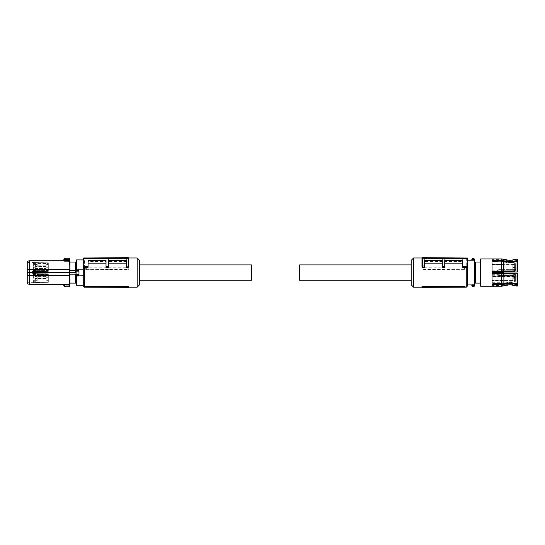 <?xml version="1.0" encoding="UTF-8"?>
<svg xmlns="http://www.w3.org/2000/svg" width="545" height="545" viewBox="0 0 545 545"><rect width="100%" height="100%" fill="white"/><g stroke="black" fill="none" stroke-linecap="round" stroke-linejoin="round"><path stroke-width="0.41" stroke-dasharray="2.73 2.04" d="M78.916 269.816L83.276 269.816L83.276 275.341L78.487 275.341L78.971 274.292L78.916 269.816L78.487 269.182L78.46 269.707L76.573 269.693L76.096 270.163L76.6 269.707L78.971 270.061M83.276 269.816L83.276 259.917L83.276 269.816M83.276 285.239L83.276 275.341L83.276 285.239M78.971 274.292L76.688 274.496L76.096 274.108A0.477 0.443 0 0 0 76.573 274.551L78.487 274.551A0.477 0.443 180 0 0 78.971 274.108L78.971 270.163A0.477 0.47 0 0 0 78.487 269.693M75.966 283.713L75.918 283.114L75.38 283.114L75.38 273.937L76.096 273.937L76.096 272.582L76.096 283.713L76.096 260.394M78.971 274.993L78.971 271.049M76.096 272.582L76.096 271.219L76.096 272.582L69.937 272.582L69.924 270.375L75.38 270.375L75.38 271.219L76.096 271.219L76.096 261.443L76.096 271.219M75.38 283.114L75.38 273.937L75.38 283.114L69.924 283.114L69.937 272.582M75.38 274.782L69.924 274.782M75.38 270.375L75.38 262.043L75.38 271.219L75.38 262.043L75.918 262.043L75.966 261.443M64.535 261.13L63.349 260.885L63.942 260.312L64.535 261.13L69.889 261.341L69.889 269.502L29.641 269.475L29.641 260.728M69.835 260.558L69.481 259.236L69.835 260.558M75.38 262.043L69.924 262.043L69.924 270.375M64.944 286.942L64.582 285.921L69.481 285.921L69.433 286.84L69.597 284.585L69.671 286.725M29.641 284.429L29.641 275.681L69.889 275.654L69.658 269.707L37.489 269.707L33.633 270.293L31.937 272.03L32.972 272.03L32.966 272.582L69.712 272.582M69.658 269.707L69.597 260.571L64.535 260.571L64.944 258.214M69.671 258.432L69.481 259.236L63.997 259.154L64.937 258.316L69.433 258.214M69.433 286.942L64.937 286.84L63.997 286.002L64.582 285.921L64.535 284.585L63.942 284.844L63.349 284.272L69.597 284.585L69.889 275.654M69.896 275.218L37.489 275.45L69.637 275.45M69.637 269.707L69.46 275.218L45.766 275.218L45.773 269.707L37.489 269.707M27.25 283.788L27.25 275.586L29.641 275.681L29.641 269.475L27.25 269.571L27.25 261.368M31.937 272.03L31.93 272.582L32.966 272.582L32.972 273.127L31.937 273.127L31.93 272.582L27.25 272.582L27.25 275.586M31.937 273.127L33.633 274.864L37.489 275.45M33.17 273.127L34.642 274.864L38.572 275.45L34.669 274.632L33.17 273.127L33.17 272.03L34.669 270.524L38.579 269.939L69.46 269.939L45.773 269.707M63.997 259.154L64.576 259.284M63.997 286.002L64.576 285.873M45.773 275.45L38.579 275.218M38.579 269.939L34.642 270.293L33.17 272.03M27.25 269.571L27.25 272.582C27.25 259.522 27.25 259.522 27.25 272.582C27.25 259.522 27.25 259.522 27.25 272.582C27.25 285.635 27.25 285.635 27.25 272.582C27.25 285.635 27.25 285.635 27.25 272.582M34.669 274.632L33.633 274.864M34.669 270.524L33.633 270.293M33.354 271.941L37.189 271.907L37.189 262.547L37.189 271.478L33.354 271.512L33.354 272.384L37.189 272.582L33.354 272.384L33.354 270.654L33.354 271.512L48.321 271.383L48.321 262.86L33.354 262.697L33.354 263.399L48.321 263.562L48.321 271.764L48.321 270.511L33.354 270.654M48.321 270.511L48.321 262.86L48.321 271.383L37.189 271.478L37.189 270.62L48.321 270.511M33.354 263.399L33.354 271.172L33.354 262.513L48.321 262.84L37.189 262.724L48.321 262.84L48.321 263.562L37.189 263.439M27.25 262.458L37.189 262.547L36.978 271.199L33.354 271.172L36.978 271.199M33.354 262.513L36.978 262.54M37.189 270.62L37.189 274.537L48.321 274.646L33.354 274.503L33.354 273.644L48.321 273.774L48.321 273.392L48.321 282.296L33.354 282.474L48.321 282.317L48.321 273.392L48.321 274.646L48.321 273.774L37.189 273.679L37.189 277.916L48.321 277.943L33.354 277.902L33.354 273.992L33.354 282.644L37.189 282.61L27.25 282.698M33.354 273.215L37.189 273.249L37.189 273.679L33.354 273.644L33.354 272.772L36.978 272.582L33.354 272.772L33.354 274.503M37.189 277.916L37.189 282.419L48.321 282.296L37.189 282.61L37.189 274.537M33.354 282.644L33.354 277.902M37.189 273.249L37.189 271.907M37.189 271.478L48.321 271.383L37.189 271.478M48.321 267.847L48.321 270.606L48.321 267.847L48.321 270.606L48.321 267.847L46.046 267.888L46.046 270.565L48.321 270.606L46.046 270.565L46.046 267.888L48.321 267.847M48.321 264.495L48.321 267.254L48.321 264.495L48.321 267.254L48.321 264.495L46.046 264.536L46.046 267.214L48.321 267.254L46.046 267.214L46.046 264.536L48.321 264.495M37.189 273.679L48.321 273.774L37.189 273.679M48.321 274.551L48.321 277.31L48.321 274.551L48.321 277.31L48.321 274.551L46.046 274.591L46.046 277.269L48.321 277.31L46.046 277.269L46.046 274.591L48.321 274.551M48.321 280.661L48.321 277.909L48.321 280.661L48.321 277.909L48.321 280.661L46.046 280.62L46.046 277.943L48.321 277.909L46.046 277.943L46.046 280.62L48.321 280.661M36.978 273.958L33.354 273.992L37.189 273.958L36.978 282.617M33.354 267.254L37.189 267.241M37.189 280.655L33.354 280.661M33.354 271.512L48.321 271.383L33.354 271.512M37.189 264.509L33.354 264.495M46.046 267.214L46.046 264.536L46.046 267.214M46.046 270.565L46.046 267.888L46.046 270.565M33.354 275.797L48.321 275.934L33.354 275.797M46.046 277.943L46.046 280.62L46.046 277.943M46.046 277.269L46.046 274.591L46.046 277.269M85.674 286.895L128.77 286.895L128.77 287.351M128.77 286.895L128.77 286.425M84.475 287.188L84.475 257.976M137.156 287.188L137.156 257.976M84.475 258.03L84.475 258.923L88.065 258.923L88.065 261.437L106.023 261.437L106.023 258.923L108.421 258.923L108.421 261.437L126.379 261.437L126.379 258.718L108.421 258.718L108.421 261.437M126.379 258.923L126.379 257.662L128.17 257.649L128.177 258.923L126.379 258.923L126.379 261.437M128.177 258.923L128.77 259.168M108.421 267.391L108.421 260.415L126.379 260.415L126.379 267.391M88.065 267.391L88.065 260.415L106.023 260.415L106.023 267.391M85.674 269.673L128.77 269.673L128.77 267.799L128.77 269.21L85.674 269.673L85.674 267.936L128.77 267.936M83.276 285.989L83.276 258.037L88.065 257.996L88.065 261.437M139.547 260.367L139.547 284.79M84.475 258.923L83.276 259.863M88.065 258.923L88.065 257.996L106.023 257.84L106.023 261.437M88.065 258.718L106.023 258.718M126.379 258.718L126.379 257.662L106.023 257.84L106.023 258.923M128.17 257.649L128.756 258.112M128.77 269.673L128.77 269.21M86.294 269.366L86.294 267.847L128.77 267.799M86.294 267.847L85.674 267.936M34.914 269.223A0.715 0.715 0 0 1 35.629 268.508L46.046 268.508L46.046 269.945L46.046 268.508L46.046 269.223L46.046 268.508L35.629 268.508L35.629 269.945L46.046 269.945L46.046 269.223L46.046 269.945L35.629 269.945L35.629 268.508A0.715 0.715 0 0 0 34.914 269.223A0.715 0.715 0 0 0 35.629 269.945L35.629 269.223L35.629 269.945A0.715 0.715 0 0 1 34.914 269.223M34.914 265.871A0.715 0.715 0 0 0 35.629 266.594L46.046 266.594L46.046 265.156L46.046 266.594L35.629 266.594L35.629 265.156L46.046 265.156L46.046 265.871L46.046 265.156L35.629 265.156L35.629 266.594A0.715 0.715 0 0 1 34.914 265.871A0.715 0.715 0 0 1 35.629 265.156L35.629 265.871L35.629 265.156A0.715 0.715 0 0 0 34.914 265.871M34.914 275.934A0.715 0.715 0 0 1 35.629 275.211L46.046 275.211L46.046 276.649L46.046 275.211L35.629 275.211L35.629 276.649L46.046 276.649L46.046 275.934L46.046 276.649L35.629 276.649L35.629 275.211A0.715 0.715 0 0 0 34.914 275.934A0.715 0.715 0 0 0 35.629 276.649L35.629 275.934L35.629 276.649A0.715 0.715 0 0 1 34.914 275.934M34.914 279.285A0.715 0.715 0 0 0 35.629 280.001L46.046 280.001L46.046 278.563L46.046 280.001L35.629 280.001L35.629 278.563L46.046 278.563L46.046 279.285L46.046 278.563L35.629 278.563L35.629 280.001A0.715 0.715 0 0 1 34.914 279.285A0.715 0.715 0 0 1 35.629 278.563L35.629 279.285L35.629 278.563A0.715 0.715 0 0 0 34.914 279.285M139.547 280.239L139.547 264.918L139.547 280.239M251.429 264.918L251.429 280.239M411.203 280.239L411.203 264.918L411.203 280.239M299.614 280.239L299.614 264.918M421.973 269.673L421.973 267.799L421.973 269.673L465.069 269.673L421.973 269.21M459.891 257.976L422.041 257.976M466.268 257.976L466.268 287.188M464.476 287.188L421.973 287.188M413.594 257.976L413.594 287.188M421.973 267.936L465.069 267.936L465.069 269.673M465.069 267.936L421.973 267.799M464.449 267.847L464.449 269.366M462.678 267.391L462.678 260.415L444.72 260.415L444.72 267.391M442.329 267.391L442.329 260.415L424.371 260.415L424.371 267.391M421.973 259.168L422.573 258.923L422.573 257.649L421.987 258.112M462.678 261.437L462.678 257.996L467.467 258.037L467.467 259.863L466.268 258.923L462.678 258.923L462.678 261.437L444.72 261.437L444.72 258.923L442.329 258.923L442.329 261.437L424.371 261.437L424.371 258.923L422.573 258.923M466.268 258.923L466.268 258.03M465.069 286.895L421.973 286.895L421.973 286.425M467.467 259.863L467.467 259.168L466.329 258.03M467.467 259.168L467.467 285.989M411.203 284.79L411.203 260.367M422.573 257.649L424.371 257.662L424.371 261.437M424.371 258.923L424.371 257.662L442.329 257.819L442.329 258.923M442.329 261.437L442.329 257.819L444.72 257.84L444.72 258.923M424.371 258.718L442.329 258.718M444.72 261.437L444.72 257.84L462.678 257.996L462.678 258.923M462.678 258.718L444.72 258.718M421.973 286.895L421.973 287.351M472.256 260.224L467.467 260.224L467.467 272.582L467.467 260.224M471.827 260.224L472.256 260.381L472.256 259.829L471.779 259.917M471.779 284.933L467.467 284.933L467.467 272.582L467.467 284.933M474.606 259.577L474.143 259.692L474.654 259.917M472.256 260.381L474.17 260.381A0.477 0.463 0 0 1 474.654 260.844L474.654 283.114L474.654 272.582L474.654 283.114L475.369 283.114L475.369 272.582L475.369 283.114L480.635 283.114L480.635 262.043L480.635 286.227M473.217 258.48A1.437 1.437 0 0 1 474.477 259.236M471.82 259.577L472.699 259.113M474.17 285.423L474.477 285.921L474.654 285.239L474.17 285.423L474.17 284.994L472.256 284.933M472.699 286.05A0.961 0.961 0 0 1 472.372 285.696L471.779 285.239L471.95 285.921L474.055 285.696A0.961 0.961 0 0 1 474.021 285.764M474.654 262.043L474.654 272.582L474.654 262.043L480.635 262.043M475.369 262.043L475.369 283.114M480.635 258.93L480.635 283.114M517.042 259.025L517.042 260.551L510.086 261.818L501.727 260.469L495.419 260.469L495.419 261.096L501.816 261.096L494.976 260.844M493.92 261.573L492.551 260.762L494.043 260.081L495.419 260.469M495.419 261.096L495.419 261.695L501.816 261.695L510.086 263.044L517.75 261.552L517.042 261.15L510.086 262.418L501.727 261.069L494.955 261.396M501.727 269.646L499.315 269.646C497.803 269.748 496.849 270.524 496.441 271.982L495.419 271.982L496.441 271.982C496.849 270.524 497.803 269.748 499.315 269.646L510.086 269.646L501.727 269.646L501.727 261.069M492.666 273.168L492.551 272.582L494.043 274.074L495.419 273.174L496.441 273.174C496.849 274.632 497.803 275.409 499.315 275.511C497.81 275.416 496.856 274.639 496.441 273.174L495.419 273.174L494.043 274.074L492.551 272.582L494.043 271.083L495.419 271.982L494.043 271.083L495.419 271.982L501.727 271.982M517.042 276.485L517.042 284.006L517.75 283.788L517.75 276.894L515.359 275.511L499.315 275.511L501.816 275.511L501.816 283.468L510.086 282.112L517.75 283.788L510.086 282.112L501.816 283.468L495.419 283.468L501.816 283.468L501.816 273.174L517.75 273.174L517.75 283.604L517.75 276.894L515.359 275.511L501.816 275.511M517.042 284.006L510.086 282.739L501.727 284.088L495.419 284.088L495.419 283.468L494.043 282.95L492.551 283.775L493.968 284.449M493.92 283.584L495.419 284.088L501.816 284.061L495.419 284.061L495.419 284.688L494.043 285.076L492.551 284.401L492.551 283.775L494.043 282.95L495.419 283.468L495.371 284.034M517.75 285.88L517.75 284.381L510.502 283.339L501.727 284.688L495.419 284.688M494.043 271.083L492.551 272.582L493.116 271.403M501.727 273.174L495.419 273.174L493.477 273.965M503.56 271.982L503.56 261.975L510.719 263.031L517.75 261.552L517.75 268.263L517.75 261.375L517.75 271.982L501.816 271.982L501.816 261.695L495.419 261.695L494.043 262.206L492.687 261.082L494.043 262.206L495.419 261.695L495.419 261.069M503.56 261.375L510.086 262.445L503.56 261.375L503.56 259.979L503.56 261.375M510.719 262.431L517.75 260.953L510.719 262.431M517.042 260.551L517.75 260.776L517.75 259.277M517.75 260.953C517.75 259.004 517.75 259.004 517.75 260.953C517.75 259.004 517.75 259.004 517.75 260.953L517.75 260.776M503.56 269.646L503.56 261.975L501.816 261.695L501.816 269.646M515.359 269.646L510.086 269.646L515.359 269.646L517.75 268.263L515.359 269.646M494.043 284.449L495.419 284.061M517.75 284.381L510.086 282.712L501.816 284.061L510.086 282.712L517.75 284.204C517.75 286.152 517.75 286.152 517.75 284.204C517.75 286.152 517.75 286.152 517.75 284.204M492.251 272.582C492.251 289.259 492.251 289.259 492.251 272.582C492.251 289.259 492.251 289.259 492.251 272.582L492.251 259.652L492.251 272.582M517.042 261.15L517.042 268.671M517.042 284.606L517.042 286.139M503.859 278.073L515.359 278.284L515.359 277.01L514.637 276.288L492.251 276.288L492.251 280.723L501.128 280.723L501.107 282.269L503.859 282.133L503.859 273.863L492.251 273.863L492.251 270.838L501.107 270.838L501.107 270.334L503.859 270.334L503.859 269.925L503.859 271.294L492.251 271.294L492.251 274.326L501.107 274.326L501.107 274.823L503.859 274.823L503.859 275.232L503.859 272.704L492.251 272.943M492.251 273.536L514.637 273.536A0.715 0.715 0 0 1 515.359 274.258L515.359 277.01L514.637 276.288L492.251 276.288L492.251 280.498L514.637 280.498L515.359 280.28L515.359 278.284L515.359 280.995L515.359 280.28L503.859 280.498M492.251 280.995L492.251 282.072L514.637 282.072L514.637 280.498L514.637 280.995L492.251 280.995L492.251 280.498M492.251 282.072L492.251 274.326M492.251 271.621L492.898 271.621M493.28 271.294L514.637 271.294L503.859 271.294L503.859 270.211L503.859 271.621L514.637 271.294L492.251 271.294L492.251 262.888L492.251 264.434L501.128 264.434L501.107 262.888L492.251 262.888M492.251 264.666L514.637 264.666L514.637 264.168L492.251 264.168L492.251 271.499L492.251 264.434M492.251 264.168L492.251 270.838M501.107 272.343L501.128 272.82L492.251 272.82L501.107 272.813L501.107 270.838M503.859 275.232L515.359 275.041L515.359 281.336L515.359 274.585L514.637 273.863L492.251 273.863L514.637 273.863L503.859 273.536L514.637 273.863L492.251 273.863L492.251 280.723M492.251 275.232L514.637 275.232L515.359 274.585A0.715 0.715 0 0 0 514.637 273.863L503.859 274.108L503.859 273.617L492.251 273.617M503.859 273.617L492.251 273.91M515.359 277.01L514.637 276.526L514.637 278.073L492.251 278.073M501.107 273.174L501.107 274.326M495.194 271.621L514.637 271.621A0.715 0.715 0 0 0 515.359 270.906L515.359 270.572A0.715 0.715 0 0 1 514.637 271.294L515.359 270.572A0.715 0.715 0 0 1 514.637 271.294L503.859 271.294L503.859 271.982M492.251 269.925L515.359 270.116L515.359 263.821L515.359 270.572L514.637 271.294L515.359 270.572L514.637 271.294L494.806 271.294M492.251 271.485L501.141 271.485L501.128 264.434L503.859 264.795L503.859 271.499L492.251 271.499M492.251 262.915L503.859 263.024M492.251 264.366L501.107 264.366M503.859 271.499L492.251 271.247M503.859 263.126L514.637 263.126A0.715 0.695 -0 0 1 515.359 263.821L515.359 266.873L514.637 267.084L492.251 267.084M492.251 263.085L514.637 263.085L514.637 271.294L515.359 270.906L515.359 266.873L515.359 270.906A0.715 0.715 0 0 1 514.637 271.621L515.359 270.572L514.637 269.925L514.637 263.085L515.359 263.807L514.637 264.666L503.859 264.666M501.107 272.813L501.107 273.501L503.859 273.501L503.859 274.823M503.498 272.616L503.859 271.655L501.107 271.655L503.267 271.655L503.498 272.616L501.128 272.82L501.141 273.174L503.859 272.936M492.251 282.269L501.107 282.269M492.251 280.791L501.107 280.791M503.498 280.723L503.859 280.362L503.859 282.167L501.107 282.167L501.107 280.961L503.498 280.723L501.128 280.723L501.141 273.672L503.859 273.679M503.859 273.174L501.107 273.501L501.107 274.823M501.114 280.961L503.267 280.961L503.859 280.362L503.859 273.91M503.267 271.655L503.859 271.655L503.859 270.334M503.498 264.434L503.859 264.795L503.859 271.247M503.859 273.536L514.637 273.536A0.715 0.715 0 0 1 515.359 274.258L514.637 273.863L515.359 274.585A0.715 0.715 0 0 0 514.637 273.863L515.359 274.585L514.637 274.108L514.637 276.526L492.251 276.526M492.251 282.031L514.637 282.031A0.715 0.695 180 0 0 515.359 281.336L514.637 280.995L514.637 282.072L515.359 281.349L514.637 282.072L503.859 282.072M503.859 282.031L514.637 282.031L514.637 275.232L514.637 282.031L515.359 281.336L503.859 280.995M501.107 273.501L503.859 273.501L501.107 273.501M503.859 263.085L514.637 263.085L515.359 263.807L515.359 264.168L503.859 264.168M501.114 264.196L503.267 264.196L501.107 264.196L501.107 262.997L503.859 262.997M503.859 267.084L514.637 267.084L515.359 266.873L515.359 264.877L514.637 264.666L514.637 267.084L514.637 264.666L515.359 264.877L515.359 264.168M501.107 272.582L501.107 270.334M503.859 271.621L514.637 271.621L514.637 267.084L514.637 270.211L503.859 270.211L514.637 270.211L514.637 271.294L514.637 269.925L503.859 269.925M515.359 277.725L515.359 280.839L515.359 277.725L515.359 280.839L515.359 277.725L512.838 277.725L512.838 280.839L512.838 277.725L512.838 280.839L512.838 277.725L515.359 277.725M515.359 274.373L515.359 277.487L515.359 274.373L515.359 277.487L515.359 274.373L512.838 274.373L512.838 277.487L515.359 277.487L512.838 277.487L512.838 274.373L512.838 277.487L512.838 274.373L515.359 274.373M515.359 264.318L515.359 267.432L515.359 264.318L515.359 267.432L515.359 264.318L512.838 264.318L512.838 267.432L512.838 264.318L512.838 267.432L512.838 264.318L515.359 264.318M515.359 267.67L515.359 270.783L515.359 267.67L515.359 270.783L515.359 267.67L512.838 267.67L512.838 270.783L512.838 267.67L512.838 270.783L512.838 267.67L515.359 267.67M515.359 274.585L514.637 273.863L515.359 274.585L515.359 278.284L514.637 278.073L514.637 280.498L514.637 273.536L514.637 274.108L503.859 274.108M515.359 280.839L512.838 280.839L515.359 280.839M515.359 267.432L512.838 267.432L515.359 267.432M515.359 270.783L512.838 270.783L515.359 270.783M76.096 269.312L78.487 269.182M76.573 269.693L76.573 259.917M76.573 285.239L76.573 275.068L78.487 275.068L78.487 274.551M76.096 274.98L76.573 275.068L76.573 274.551M78.793 274.012L76.273 274.012M78.93 270.184L76.137 270.184M69.658 275.45L69.651 284.027L64.535 284.027M33.354 281.758L37.189 281.717M33.354 270.736L37.189 270.763M48.321 274.496L37.189 274.394M33.354 274.421L37.189 274.387M33.354 275.559L48.321 275.688M48.321 274.012L37.189 273.917M48.321 276.172L33.354 276.043M474.17 259.829L474.17 284.994A0.477 0.47 -0 0 0 474.654 284.524M472.719 259.1L474.143 259.692L472.283 259.692M472.256 285.328L472.256 284.994A0.477 0.47 180 0 1 472.024 284.933M474.014 285.771A0.961 0.961 0 0 1 472.713 286.057M501.727 258.93L501.727 260.469M501.727 275.511L501.727 284.088M501.727 284.688L501.727 286.227M503.887 259.331L503.887 260.817M503.887 261.416L503.887 269.646M503.887 275.511L503.887 283.741M503.887 284.34L503.887 285.825M501.816 284.061L501.816 285.505L501.816 284.061M501.816 261.096L501.816 259.652L501.816 261.096M503.56 275.511L503.56 273.174M503.56 283.781L503.56 285.178L503.56 283.781M492.251 273.672L501.141 273.672M492.591 272.214L492.251 272.214M492.251 271.982L492.673 271.982M501.141 271.485L503.859 271.478M492.251 263.126L514.637 263.126L515.359 263.821M492.251 273.174L501.141 273.174M514.637 275.232L514.637 273.863L514.637 275.232M492.251 282.242L501.107 282.242M515.359 270.211L514.637 270.211L515.359 270.211M503.267 272.398L501.114 272.582M515.359 274.946L503.859 274.946M501.107 281.084L503.859 281.084M501.107 271.655L503.859 271.655M501.107 264.073L503.859 264.073M33.354 271.894L37.189 271.86M33.354 273.263L37.189 273.297M86.267 287.188L128.77 287.188M90.852 257.976L128.709 257.976M83.276 259.168L84.421 258.03M492.551 260.762L492.551 261.382L492.551 260.762M492.551 284.401L492.551 283.775L492.551 284.401M517.75 285.669L510.086 283.952L501.816 285.505L492.251 285.505M517.75 259.488L510.086 261.205L501.816 259.652L492.251 259.652"/><path stroke-width="0.82" d="M76.096 275.852L76.573 275.974L76.573 285.239A0.477 0.477 0 0 1 76.096 284.762L76.096 260.394A0.477 0.477 0 0 1 76.573 259.917L83.276 259.917M78.971 275.096L83.276 275.341L83.276 269.816L78.487 269.816L78.971 270.865M76.573 285.239L83.276 285.239M78.916 275.341L78.487 275.974L78.46 275.45L76.573 275.463A0.477 0.47 180 0 1 76.096 274.993L76.6 275.45L78.46 275.45L78.971 274.993A0.477 0.47 180 0 1 78.487 275.463M76.096 284.762L76.096 273.937L75.38 273.937L75.38 283.114L75.918 283.114L76.096 283.713M76.688 270.661L78.487 270.606A0.477 0.443 0 0 1 78.971 271.049L78.371 270.661L76.096 271.049A0.477 0.443 180 0 1 76.573 270.606L76.688 270.661M78.971 274.993L78.971 271.049M76.096 272.582L69.937 272.582L69.924 270.375L75.38 270.375L75.38 271.219L76.096 271.219M75.38 283.114L69.924 283.114L69.896 275.218M69.924 274.782L75.38 274.782M76.096 261.443L75.918 262.043L75.38 262.043L75.38 270.375M69.924 270.375L69.924 262.043L75.38 262.043M63.997 259.154L63.942 260.312L64.535 261.13L63.349 260.885L63.983 259.284L69.481 259.236L69.889 261.341L69.433 258.214L64.944 258.214L64.582 259.236L63.997 259.154L64.937 258.316L69.433 258.214M69.896 269.939L69.924 272.582L29.641 272.582L29.641 275.681L69.889 275.654L69.671 286.622L69.597 284.585L64.535 284.585L64.535 284.027L63.349 284.272L63.942 284.844L64.535 284.585L64.944 286.942L63.983 286.023M69.719 285.934L69.671 286.622L69.719 285.934L63.997 286.002L64.937 286.84L69.433 286.84L64.944 286.942M64.576 259.284L64.535 260.571L69.597 260.571L69.889 269.502L69.651 261.13L64.535 261.13M69.985 283.114L69.433 286.942M27.25 275.586L27.25 283.788L29.641 284.429L29.641 275.681L27.25 275.586L27.25 261.368L29.641 260.728L29.641 269.475L69.651 269.475L69.651 284.027L64.535 284.027M27.25 269.571L29.641 269.475L29.641 272.582L27.25 272.582M29.641 284.429L63.349 284.429L63.983 285.873L64.576 285.873M64.099 286.309L63.942 284.844M128.77 286.956L128.77 286.425L85.674 286.425L86.294 287.195L128.77 287.351L128.77 286.956L86.294 286.779L86.294 287.195L84.475 287.188L84.475 267.391L88.065 267.391L88.065 260.415L106.023 260.415L106.023 266.307L108.421 266.287L108.421 267.391L106.023 267.391L106.023 266.307M128.709 257.976L137.156 257.976L137.156 287.188L128.77 287.188M85.674 286.425L86.294 286.779M128.77 265.865L128.77 258.248L83.276 258.637L83.276 258.037L128.17 257.649L128.77 258.248L128.77 266.791L128.177 267.391L128.177 266.11L128.77 265.865L128.77 266.791M128.77 258.248A0.6 0.6 0 0 0 128.17 257.649L128.17 266.11L126.379 266.13L126.379 267.391L128.177 267.391M108.421 263.133L126.379 263.133M88.065 263.133L106.023 263.133M83.276 258.637L83.276 285.989L84.475 287.188M137.156 287.188L139.547 284.79L139.547 260.367L137.156 257.976M126.379 266.13L126.379 260.415L108.421 260.415L108.421 266.287M83.276 268.324L84.475 267.391M83.276 266.505L88.065 266.464M139.547 264.918L251.429 264.918L251.429 280.239L139.547 280.239M411.203 280.239L299.614 280.239L299.614 264.918L411.203 264.918M466.268 258.03L459.891 257.976M422.041 257.976L413.594 257.976L413.594 287.188L421.973 287.188M466.268 287.188L466.268 267.391L467.467 268.324L467.467 285.989L466.268 287.188L464.476 287.188M466.268 267.391L462.678 267.391L462.678 260.415L444.72 260.415L444.72 267.391L442.329 267.391L442.329 266.287L444.72 266.307M462.678 263.133L444.72 263.133M442.329 263.133L424.371 263.133M442.329 266.287L442.329 260.415L424.371 260.415L424.371 267.391L422.573 267.391L421.973 266.791L421.973 258.248A0.6 0.6 0 0 1 422.573 257.649L421.973 258.248L422.573 258.248L422.573 267.391M465.069 286.425L421.973 286.425L421.973 287.351L464.449 287.195L465.069 286.425L464.449 286.779L421.973 286.956M413.594 287.188L411.203 284.79L411.203 260.367L413.594 257.976M467.467 268.324L467.467 266.505L462.678 266.464M424.371 266.13L421.973 265.865L421.973 266.791M421.973 265.865L421.973 258.248M464.449 287.195L464.449 286.779M467.467 266.505L467.467 258.637L422.579 258.248L422.579 257.649A0.6 0.6 0 0 1 422.579 257.649L467.467 258.037L467.467 258.637M467.467 260.224L472.256 260.224L472.256 259.733L471.779 260.224L471.95 259.236A1.437 1.437 0 0 1 474.477 259.236L474.654 259.917L474.143 259.692M472.256 259.829L471.82 259.577A1.437 1.437 0 0 1 473.217 258.48M472.024 284.933L467.467 284.933M471.827 284.933L472.256 284.776L472.283 285.464C472.903 286.418 473.523 286.418 474.143 285.464L474.654 285.239L474.654 283.114L480.635 283.114M474.477 285.921A1.437 1.437 0 0 1 473.217 286.677A1.437 1.437 0 0 0 474.606 285.58L474.654 260.633A0.477 0.47 180 0 0 474.17 260.163L472.256 260.163A0.477 0.47 -0 0 0 472.024 260.224M474.654 260.844L474.654 259.917L474.055 259.461L474.477 259.236A1.437 1.437 0 0 1 474.606 259.577M471.95 259.236L472.372 259.461A0.961 0.961 0 0 1 474.055 259.461L472.256 259.733M471.82 259.577L471.779 259.917M474.654 259.917L474.654 260.633M471.95 285.921A1.437 1.437 0 0 0 473.217 286.677A1.437 1.437 0 0 1 471.82 285.58L471.779 284.933L472.256 285.423M474.654 262.043L480.635 262.043M471.82 285.58L474.606 285.58M475.369 283.114L475.369 262.043M517.042 286.139L517.042 284.606L517.75 284.381L517.75 285.88L517.042 286.139L510.086 284.667L501.727 286.227L480.635 286.227L480.635 258.93L501.727 258.93L501.727 260.469L494.043 260.081L492.551 260.762L494.043 261.58L495.419 261.069L493.92 261.573M501.816 271.982L495.419 271.982L494.043 271.083L492.551 272.582L494.043 274.074L495.419 273.174L501.816 273.174M517.75 261.375L517.75 271.982L517.042 271.982L517.042 261.15L517.75 261.375L510.086 262.418L501.727 261.069L495.419 261.069L495.419 260.469M494.962 283.761L495.371 284.034M493.968 284.449L492.687 284.074L493.92 283.584M517.042 284.606L510.086 283.339L501.727 284.688L495.419 284.688L495.419 284.088L494.043 283.577L492.551 284.401L494.043 285.076L495.419 284.688M503.887 283.741L503.887 273.174L517.042 273.174L517.042 284.006L517.75 283.788L510.086 282.739L501.727 284.088L494.976 284.313M493.116 271.403L494.043 271.083M494.043 274.074L492.551 272.582M495.051 271.471L495.419 271.982M501.727 261.069L501.727 271.982L517.042 271.982M493.968 260.708L492.687 261.082L494.043 260.708L495.419 261.096L494.043 260.708M517.75 260.776L517.042 260.551L517.042 259.025L517.75 259.277L517.75 260.953L517.157 261.184L517.75 260.953M501.727 260.469L510.086 261.818L517.042 260.551M495.419 284.061L494.131 284.449M517.157 283.972L517.75 284.381M503.887 273.174L501.727 273.174L501.727 284.088M517.042 273.174L517.75 273.174L517.75 283.788M501.107 272.575L492.571 272.337L501.107 272.343L501.107 273.174M503.267 273.174L503.498 272.541L501.134 272.214L492.591 272.214M492.673 271.982L501.141 271.982L503.859 272.452L503.859 271.982M492.898 271.621L495.194 271.621M494.806 271.294L493.28 271.294M503.498 272.541L503.859 273.174M76.573 259.917L76.573 270.088L78.487 269.816M76.573 275.463L76.573 275.974L78.487 275.974M76.096 270.184L76.573 270.088L76.573 270.606M78.487 270.606L78.718 270.095M76.137 274.973L78.93 274.973M76.273 271.144L78.793 271.144M474.654 284.313A0.477 0.463 180 0 1 474.17 284.776L474.17 259.733M474.17 285.328L474.17 284.776L472.256 284.776M501.727 286.227L501.727 284.688M503.887 271.982L503.887 261.416M503.887 260.817L503.887 259.331L501.727 258.93M503.887 285.825L503.887 284.34M501.141 271.982L503.859 272.221M503.267 272.766L501.114 272.575M69.985 262.043L69.671 258.432M29.641 260.728L63.349 260.728L63.949 260.149M64.944 258.214L63.983 259.195M84.475 257.976L90.852 257.976M503.887 259.331L510.086 260.49L517.042 259.025"/></g></svg>
